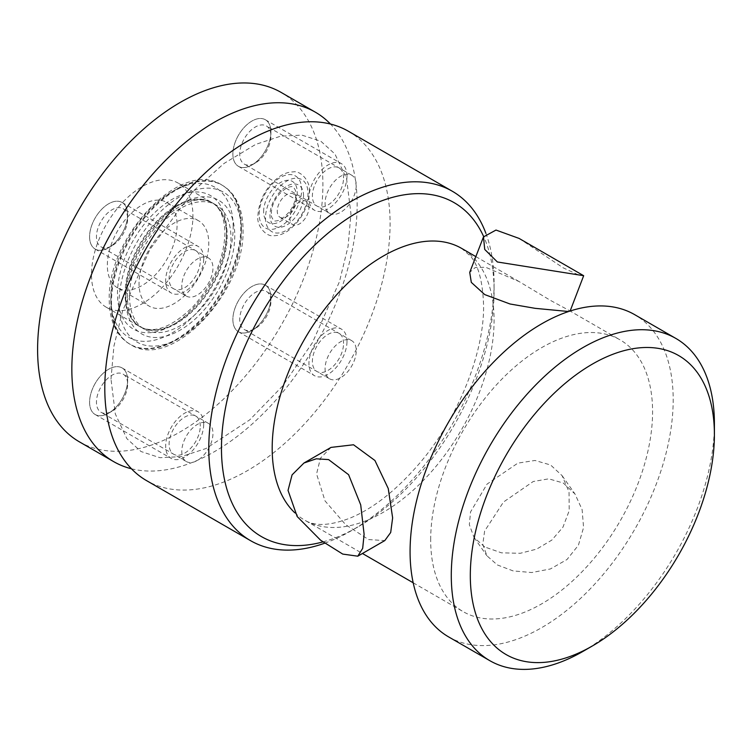 <?xml version="1.0" encoding="UTF-8"?>
<svg xmlns="http://www.w3.org/2000/svg" width="752" height="752" viewBox="0 0 752 752"><rect width="100%" height="100%" fill="white"/><g stroke="black" fill="none" stroke-linecap="round" stroke-linejoin="round"><path stroke-width="0.56" stroke-dasharray="3.76 2.82" d="M303.564 195.934A23.763 13.715 120 0 0 286.766 186.233A23.763 13.715 120 0 0 269.959 215.326A23.763 13.715 120 0 0 286.766 225.027A23.763 13.715 120 0 0 303.564 195.934M79.383 441.838A201.743 116.475 120 0 0 234.84 387.788A201.743 116.475 120 0 0 322.899 184.766A201.743 116.475 -60 0 0 281.116 92.411M127.633 214.781A26.903 15.529 -60 0 1 108.608 247.718A26.903 15.529 -60 0 1 89.591 236.739A26.903 15.529 -60 0 1 108.608 203.801A26.903 15.529 -60 0 1 127.633 214.781A26.903 15.529 120 0 0 122.059 202.467A26.903 15.529 120 0 0 101.332 209.676A26.903 15.529 120 0 0 89.591 236.739A26.903 15.529 120 0 0 95.156 249.053A26.903 15.529 120 0 0 115.883 241.853A26.903 15.529 120 0 0 127.633 214.781L127.633 218.747A22.043 12.728 -60 0 1 112.039 245.744A22.043 12.728 -60 0 1 101.022 246.835A22.043 12.728 -60 0 1 96.453 236.739A22.043 12.728 120 0 1 106.079 214.555A22.043 12.728 120 0 1 123.065 208.652A22.043 12.728 120 0 1 127.633 218.747M270.917 132.051A26.903 15.529 -60 0 1 251.892 164.998A26.903 15.529 -60 0 1 232.876 154.019A26.903 15.529 -60 0 1 251.892 121.072A26.903 15.529 -60 0 1 270.917 132.051A26.903 15.529 120 0 0 265.343 119.737A26.903 15.529 120 0 0 244.616 126.947A26.903 15.529 120 0 0 232.876 154.019A26.903 15.529 120 0 0 238.44 166.333A26.903 15.529 120 0 0 259.177 159.123A26.903 15.529 120 0 0 270.917 132.051L270.917 136.018A22.043 12.728 -60 0 1 255.323 163.015A22.043 12.728 -60 0 1 244.306 164.105A22.043 12.728 -60 0 1 239.738 154.019A22.043 12.728 120 0 1 249.363 131.835A22.043 12.728 120 0 1 266.349 125.932A22.043 12.728 120 0 1 270.917 136.018M127.633 380.23A26.903 15.529 -60 0 1 108.608 413.177A26.903 15.529 -60 0 1 89.591 402.198A26.903 15.529 -60 0 1 108.608 369.251A26.903 15.529 -60 0 1 127.633 380.23A26.903 15.529 120 0 0 122.059 367.916A26.903 15.529 120 0 0 101.332 375.126A26.903 15.529 120 0 0 89.591 402.198A26.903 15.529 120 0 0 95.156 414.512A26.903 15.529 120 0 0 115.883 407.302A26.903 15.529 120 0 0 127.633 380.23L127.633 384.197A22.043 12.728 -60 0 1 112.039 411.194A22.043 12.728 -60 0 1 101.022 412.284A22.043 12.728 -60 0 1 96.453 402.198A22.043 12.728 120 0 1 106.079 380.014A22.043 12.728 120 0 1 123.065 374.101A22.043 12.728 120 0 1 127.633 384.197M270.917 297.51A26.903 15.529 -60 0 1 251.892 330.448A26.903 15.529 -60 0 1 232.876 319.468A26.903 15.529 -60 0 1 251.892 286.521A26.903 15.529 -60 0 1 270.917 297.51A26.903 15.529 120 0 0 265.343 285.196A26.903 15.529 120 0 0 244.616 292.396A26.903 15.529 120 0 0 232.876 319.468A26.903 15.529 120 0 0 238.44 331.782A26.903 15.529 120 0 0 259.177 324.573A26.903 15.529 120 0 0 270.917 297.51L270.917 301.467A22.043 12.728 -60 0 1 255.323 328.464A22.043 12.728 -60 0 1 244.306 329.564A22.043 12.728 -60 0 1 239.738 319.468A22.043 12.728 120 0 1 249.363 297.284A22.043 12.728 120 0 1 266.349 291.381A22.043 12.728 120 0 1 270.917 301.467M265.522 217.892A30.033 17.343 120 0 0 286.766 230.159A30.033 17.343 120 0 0 308 193.367A30.033 17.343 120 0 0 286.766 181.1A30.033 17.343 120 0 0 265.522 217.892M241.43 231.804A86.527 49.952 120 0 0 180.254 196.479A86.527 49.952 120 0 0 119.07 302.445A86.527 49.952 120 0 0 180.254 337.77A86.527 49.952 120 0 0 241.43 231.804M296.279 200.135A13.451 7.764 120 0 0 293.487 193.978A13.451 7.764 120 0 0 283.128 197.588A13.451 7.764 120 0 0 277.253 211.124A13.451 7.764 120 0 0 280.035 217.281A13.451 7.764 120 0 0 290.404 213.671A13.451 7.764 120 0 0 296.279 200.135M131.459 468.778A201.743 116.475 120 0 0 279.706 395.759A201.743 116.475 120 0 0 357.153 204.535A201.743 116.475 -60 0 0 330.485 124.042M348.308 131.205A201.743 116.475 -60 0 1 390.091 223.56A201.743 116.475 120 0 1 302.031 426.581A201.743 116.475 120 0 1 146.574 480.631M324.657 543.207A201.743 116.475 120 0 0 351.438 530.677A201.743 116.475 120 0 0 494.083 283.598L494.083 290.921A192.775 111.296 -60 0 0 483.639 236.523M485.877 233.28A201.743 116.475 -60 0 1 494.083 283.598M322.871 541.919A192.775 111.296 120 0 0 357.773 527.011A192.775 111.296 120 0 0 494.083 290.921M331.012 447.402L320.455 458.184L316.564 473.939L325.024 500.907L345.676 524.699L368.574 539.569L384.808 540.575M430.68 539.823A156.905 90.588 -60 0 1 499.178 381.913A156.905 90.588 -60 0 1 620.09 339.876A156.905 90.588 -60 0 1 652.586 411.711A156.905 90.588 120 0 1 584.097 569.612A156.905 90.588 120 0 1 463.176 611.649A156.905 90.588 120 0 1 430.68 539.823M568.587 311.516L570.035 311.281L568.954 310.36L550.614 300.471L519.059 281.549L485.604 267.242L475.161 267.571L469.727 272.365M519.077 238.412L563.257 267.862L578.091 274.743L583.787 275.834M484.72 546.967L474.07 537.501L469.333 524.699L470.564 511.905L487.042 484.119L517.865 463.129L534.982 460.468L550.614 464.999L562.082 475.631L569.029 491.893L569.217 510.655L562.957 527.171L551.808 540.105L536.637 549.12L520.262 553.293L501.471 552.833L484.72 546.967M497.373 564.959L513.165 570.918L531.72 572.535L550.389 568.963L566.961 559.554L578.41 545.238L583.571 527.519L582.123 509.659L574.951 493.932L563.257 483L548.725 478.836L533.243 481.506L503.473 502.045L484.626 531.053L482.775 544.326L486.929 555.803L497.373 564.959M448.606 636.888A186.045 107.414 120 0 0 591.974 587.049A186.045 107.414 120 0 0 673.19 399.81A186.045 107.414 -60 0 0 634.66 314.646M582.847 651.467A186.045 107.414 120 0 0 714.4 423.602M308.95 207.458A13.451 7.764 120 0 0 306.167 201.301A13.451 7.764 120 0 0 295.809 204.901A13.451 7.764 120 0 0 289.934 218.437A13.451 7.764 120 0 0 292.716 224.594A13.451 7.764 120 0 0 303.084 220.994A13.451 7.764 120 0 0 308.95 207.458M186.346 296.1A22.043 12.728 -60 0 0 203.331 290.187A22.043 12.728 -60 0 0 212.957 268.003A22.043 12.728 120 0 0 208.389 257.917A22.043 12.728 120 0 0 191.403 263.82A22.043 12.728 120 0 0 181.787 286.004A22.043 12.728 -60 0 0 186.346 296.1L101.022 246.835M329.63 213.371A22.043 12.728 -60 0 0 346.616 207.467A22.043 12.728 -60 0 0 356.241 185.283A22.043 12.728 120 0 0 351.673 175.188A22.043 12.728 120 0 0 334.687 181.1A22.043 12.728 120 0 0 325.071 203.284A22.043 12.728 -60 0 0 329.63 213.371L244.306 164.105M186.346 461.549A22.043 12.728 -60 0 0 203.331 455.646A22.043 12.728 -60 0 0 212.957 433.462A22.043 12.728 120 0 0 208.389 423.367A22.043 12.728 120 0 0 191.403 429.27A22.043 12.728 120 0 0 181.787 451.454A22.043 12.728 -60 0 0 186.346 461.549L101.022 412.284M329.63 378.82A22.043 12.728 -60 0 0 346.616 372.917A22.043 12.728 -60 0 0 356.241 350.733A22.043 12.728 120 0 0 351.673 340.647A22.043 12.728 120 0 0 334.687 346.55A22.043 12.728 120 0 0 325.071 368.734A22.043 12.728 -60 0 0 329.63 378.82L244.306 329.564M226.531 235.282A71.731 41.416 120 0 0 211.679 202.438A71.731 41.416 120 0 0 156.407 221.661A71.731 41.416 120 0 0 125.095 293.844A71.731 41.416 120 0 0 139.947 326.678A71.731 41.416 120 0 0 195.219 307.465A71.731 41.416 120 0 0 226.531 235.282M106.342 307.277A71.731 41.416 120 0 1 91.49 274.442A71.731 41.416 -60 0 1 122.802 202.26A71.731 41.416 -60 0 1 178.074 183.046A71.731 41.416 -60 0 1 192.935 215.88A71.731 41.416 120 0 1 161.624 288.063A71.731 41.416 120 0 1 106.342 307.277L139.947 326.678C153.84 334.038 171.512 327.411 192.954 306.797C213.295 283.833 223.964 259.261 224.961 233.082C224.5 217.375 220.073 207.157 211.679 202.438L178.074 183.046M117.556 287.866A49.312 28.473 120 0 1 107.339 265.296A49.312 28.473 -60 0 1 128.865 215.664A49.312 28.473 -60 0 1 166.869 202.457A49.312 28.473 -60 0 1 177.077 225.027A49.312 28.473 120 0 1 155.551 274.659A49.312 28.473 120 0 1 117.556 287.866L149.253 306.167A49.312 28.473 120 0 0 187.257 292.96A49.312 28.473 120 0 0 208.783 243.328A49.312 28.473 -60 0 0 198.566 220.759A49.312 28.473 -60 0 0 160.571 233.966A49.312 28.473 -60 0 0 139.045 283.598A49.312 28.473 120 0 0 149.253 306.167M125.725 294.211A71.731 41.416 120 0 0 140.586 327.045A71.731 41.416 120 0 0 195.858 307.831A71.731 41.416 120 0 0 227.17 235.649A71.731 41.416 120 0 0 212.308 202.805A71.731 41.416 120 0 0 157.036 222.028A71.731 41.416 120 0 0 125.725 294.211M129.532 296.41A71.731 41.416 120 0 0 144.384 329.244A71.731 41.416 120 0 0 199.665 310.031A71.731 41.416 120 0 0 230.967 237.839A71.731 41.416 -60 0 0 216.115 205.005A71.731 41.416 -60 0 0 160.843 224.218A71.731 41.416 -60 0 0 129.532 296.41M125.725 298.6A77.108 44.518 120 0 0 180.254 330.081A77.108 44.518 120 0 0 234.774 235.649A77.108 44.518 120 0 0 180.254 204.168A77.108 44.518 120 0 0 125.725 298.6M203.707 258.707A26.903 15.529 120 0 0 198.143 246.393A26.903 15.529 120 0 0 177.406 253.593A26.903 15.529 120 0 0 165.666 280.665A26.903 15.529 120 0 0 171.24 292.979A26.903 15.529 120 0 0 191.967 285.769A26.903 15.529 120 0 0 203.707 258.707M200.276 260.69A22.043 12.728 120 0 0 184.691 251.685A22.043 12.728 120 0 0 169.106 278.682A22.043 12.728 120 0 0 184.691 287.687A22.043 12.728 120 0 0 200.276 260.69M346.992 175.977A26.903 15.529 120 0 0 341.427 163.663A26.903 15.529 120 0 0 320.7 170.873A26.903 15.529 120 0 0 308.95 197.945A26.903 15.529 120 0 0 314.524 210.259A26.903 15.529 120 0 0 335.251 203.049A26.903 15.529 120 0 0 346.992 175.977M343.561 177.961A22.043 12.728 120 0 0 327.975 168.965A22.043 12.728 120 0 0 312.39 195.962A22.043 12.728 120 0 0 327.975 204.958A22.043 12.728 120 0 0 343.561 177.961M203.707 424.156A26.903 15.529 120 0 0 198.143 411.842A26.903 15.529 120 0 0 177.406 419.052A26.903 15.529 120 0 0 165.666 446.115A26.903 15.529 120 0 0 171.24 458.429A26.903 15.529 120 0 0 191.967 451.228A26.903 15.529 120 0 0 203.707 424.156M200.276 426.14A22.043 12.728 120 0 0 184.691 417.134A22.043 12.728 120 0 0 169.106 444.141A22.043 12.728 120 0 0 184.691 453.136A22.043 12.728 120 0 0 200.276 426.14M346.992 341.427A26.903 15.529 120 0 0 341.427 329.113A26.903 15.529 120 0 0 320.7 336.323A26.903 15.529 120 0 0 308.95 363.395A26.903 15.529 120 0 0 314.524 375.709A26.903 15.529 120 0 0 335.251 368.499A26.903 15.529 120 0 0 346.992 341.427M343.561 343.41A22.043 12.728 120 0 0 327.975 334.414A22.043 12.728 120 0 0 312.39 361.411A22.043 12.728 120 0 0 327.975 370.407A22.043 12.728 120 0 0 343.561 343.41M263.623 211.669A23.763 13.715 -60 0 1 280.421 182.567A23.763 13.715 -60 0 1 297.228 192.268A23.763 13.715 120 0 1 280.421 221.37A23.763 13.715 120 0 1 263.623 211.669M294.775 512.751A156.905 90.588 120 0 0 304.682 520.14A156.905 90.588 120 0 0 425.594 478.103A156.905 90.588 120 0 0 494.083 320.202A156.905 90.588 -60 0 0 461.587 248.367L470.197 255.849C478.3 264.76 482.765 281.323 483.583 305.556C484.279 351.701 458.974 416.768 420.716 461.954C397.235 489.59 373.81 508.249 350.441 517.94C330.213 525.808 314.956 526.541 304.682 520.14L362.445 553.491M259.186 214.235A30.033 17.343 -60 0 1 280.421 177.444A30.033 17.343 -60 0 1 301.665 189.711A30.033 17.343 120 0 1 280.421 226.493A30.033 17.343 120 0 1 259.186 214.235M241.43 227.405A91.904 53.063 120 0 0 222.395 185.34A91.904 53.063 120 0 0 151.575 209.958A91.904 53.063 120 0 0 111.465 302.445A91.904 53.063 -60 0 0 130.5 344.519C171.437 371.526 245.434 291.691 243.009 229.604C243.009 217.356 240.48 206.941 235.432 198.378C232.067 192.785 227.724 188.442 222.395 185.34L221.765 184.973A91.904 53.063 120 0 0 150.945 209.592A91.904 53.063 120 0 0 110.826 302.078A91.904 53.063 -60 0 0 129.861 344.153L130.5 344.519A91.904 53.063 -60 0 0 201.32 319.901A91.904 53.063 -60 0 0 241.43 227.405M240.8 227.038A91.904 53.063 -60 0 1 200.681 319.534A91.904 53.063 -60 0 1 129.861 344.153C124.512 341.032 120.151 336.661 116.786 331.03C111.757 322.476 109.247 312.089 109.256 299.888C106.831 237.792 180.818 157.958 221.765 184.973A91.904 53.063 120 0 1 240.8 227.038M233.186 227.038A86.527 49.952 120 0 0 172.011 191.722A86.527 49.952 120 0 0 110.826 297.689A86.527 49.952 -60 0 0 172.011 333.014A86.527 49.952 -60 0 0 233.186 227.038M226.531 230.883A77.108 44.518 120 0 0 172.011 199.402A77.108 44.518 120 0 0 117.481 293.844A77.108 44.518 -60 0 0 172.011 325.325A77.108 44.518 -60 0 0 226.531 230.883M271.275 213.502C271.848 202.777 277.225 194.11 287.414 187.483C291.156 186.43 293.101 186.308 293.233 187.107C295.301 189.335 296.194 191.666 295.912 194.101C295.348 204.817 289.962 213.493 279.772 220.12C276.031 221.163 274.085 221.285 273.954 220.486C271.886 218.268 270.993 215.937 271.275 213.502M110.995 379.13L113.909 346.174L122.632 310.679L149.921 249.429L192.615 191.713L224.011 163.475L255.671 144.403L280.59 136.197L301.825 135.106L320.841 141.226L334.922 153.981L346.578 178.713L350.949 213.681L348.073 246.402L339.472 281.633L312.475 342.602L282.47 386.161L249.73 419.86L206.01 448.53L181.1 456.661L159.903 457.686L141 451.52L126.891 438.66L115.319 413.967L110.995 379.13M357.773 527.011L351.438 530.677M475.837 256.601L519.059 281.549M568.954 310.36L620.09 339.876M413.196 582.791L463.176 611.649M562.082 475.621L574.951 493.932M474.061 537.501L486.929 555.803M293.487 193.978L306.167 201.301M280.035 217.281L292.716 224.594M112.039 245.744L108.608 247.718M208.389 257.917L123.065 208.652M255.323 163.015L251.892 164.998M351.673 175.188L266.349 125.932M112.039 411.194L108.608 413.177M208.389 423.367L123.065 374.101M255.323 328.464L251.892 330.448M351.673 340.647L266.349 291.381M309.316 191.534C310.726 181.664 300.791 170.328 293.252 171.898C288.702 171.917 284.124 173.468 279.5 176.541C266.17 186.656 258.961 199.825 257.87 216.059C256.46 225.929 266.396 237.265 273.935 235.705C278.484 235.686 283.072 234.135 287.696 231.052C301.016 220.947 308.226 207.778 309.316 191.534M166.869 202.457L198.566 220.759M216.115 205.005L212.308 202.805C198.415 195.445 180.753 202.081 159.311 222.695C138.97 245.66 128.301 270.231 127.304 296.41C127.765 312.118 132.192 322.335 140.586 327.045L144.384 329.244M122.059 202.467L198.143 246.393M95.156 249.053L171.24 292.979M265.343 119.737L341.427 163.663M238.44 166.333L314.524 210.259M122.059 367.916L198.143 411.842M95.156 414.512L171.24 458.429M265.343 285.196L341.427 329.113M238.44 331.782L314.524 375.709"/><path stroke-width="1.13" d="M113.627 461.606A201.743 116.475 120 0 1 71.844 369.26A201.743 116.475 -60 0 1 159.913 166.23A201.743 116.475 -60 0 1 315.37 112.189L281.116 92.411A201.743 116.475 -60 0 0 125.659 146.461A201.743 116.475 -60 0 0 37.6 349.483A201.743 116.475 120 0 0 79.383 441.838L113.627 461.606A201.743 116.475 120 0 0 131.459 468.778M315.37 112.189A201.743 116.475 -60 0 1 330.485 124.042M452.3 191.243A201.743 116.475 -60 0 0 296.843 245.293A201.743 116.475 -60 0 0 208.783 448.314A201.743 116.475 120 0 0 250.566 540.669L146.574 480.631A201.743 116.475 120 0 1 104.791 388.276A201.743 116.475 -60 0 1 192.85 185.255A201.743 116.475 -60 0 1 348.308 131.205L452.3 191.243A201.743 116.475 -60 0 1 485.877 233.28M250.566 540.669A201.743 116.475 120 0 0 324.657 543.207M322.871 541.919A192.775 111.296 120 0 1 221.464 448.314A192.775 111.296 -60 0 1 331.096 230.667A192.775 111.296 -60 0 1 483.639 236.523M357.773 556.189L384.808 540.575L390.692 532.501L392.638 517.865L388.248 488.527L374.928 460.497L353.525 444.77L331.012 447.402L303.977 463.006L292.077 474.869L288.035 490.407L297.172 516.521L320.596 540.209L342.733 554.083L357.773 556.189L362.68 548.358L364.109 534.334L360.716 504.893L348.599 474.7L328.577 459.594L316.291 458.805L303.977 463.006M570.138 311.008L583.674 275.702L497.373 261.978L484.72 249.429L483.48 236.918L469.727 272.365L471.307 282.376L484.72 294.587L510.025 303.987L535.18 308.339L568.587 311.516M483.48 236.918L495.991 230.056L519.077 238.412L583.674 275.711M489.825 660.679A186.045 107.414 120 0 1 451.285 575.515A186.045 107.414 -60 0 1 532.501 388.276A186.045 107.414 -60 0 1 675.869 338.438L634.66 314.646A186.045 107.414 -60 0 0 491.291 364.485A186.045 107.414 -60 0 0 410.075 551.724A186.045 107.414 120 0 0 448.606 636.888L489.825 660.679A186.045 107.414 120 0 0 582.847 651.467L592.36 645.977A172.603 99.649 120 0 0 714.4 434.59A172.603 99.649 -60 0 0 592.35 364.118A172.603 99.649 -60 0 0 470.31 575.515A172.603 99.649 120 0 0 592.36 645.977M675.869 338.438A186.045 107.414 -60 0 1 714.4 423.602L714.4 434.59M475.837 256.601L461.587 248.367A156.905 90.588 -60 0 0 340.675 290.404A156.905 90.588 -60 0 0 272.186 448.314A156.905 90.588 120 0 0 294.775 512.751M362.445 553.491L413.196 582.791"/></g></svg>
